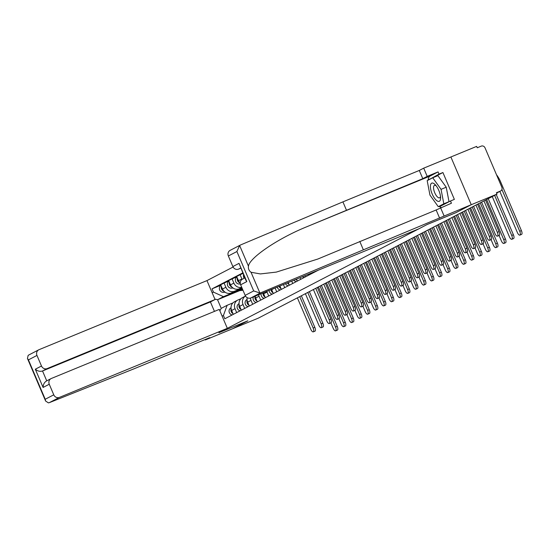 <?xml version="1.0" encoding="UTF-8"?>
<svg xmlns="http://www.w3.org/2000/svg" width="549" height="549" viewBox="0 0 549 549"><rect width="100%" height="100%" fill="white"/><g stroke="black" fill="none" stroke-linecap="round" stroke-linejoin="round"><path stroke-width="0.82" d="M233.092 267.027L206.966 280.601L39.075 349.658A4.543 4.2 62.5 0 0 38.759 349.802A4.543 4.2 62.5 0 0 36.968 355.429L41.484 366.011A4.543 4.2 62.5 0 0 47.145 368.585L42.527 370.987C39.974 371.735 37.572 371.145 35.321 369.209L41.484 366.011M205.175 339.536L205.347 339.941L232.529 328.762L247.825 320.815L218.962 332.687L427.081 224.541L455.951 212.669L471.248 204.715L450.887 156.98L476.649 146.384L477.239 147.777L481.253 146.123A3.026 2.8 62.5 0 1 485.028 147.846L501.827 187.23A3.026 2.8 62.5 0 1 500.633 190.983L496.571 193.097M247.777 320.836L232.529 328.762L258.291 318.166L497.01 194.12L471.248 204.715L450.887 156.98L423.704 168.159L427.204 176.373L422.792 178.665L419.285 170.458L423.704 168.159M496.564 193.083L500.427 191.079L496.413 192.726L497.01 194.12M313.191 272.29L313.383 272.743M308.758 275.145L308.387 274.267M304.867 275.715L305.374 276.902M300.749 279.304L300.063 277.691M296.542 279.139L297.366 281.061M292.741 283.462L291.739 281.115M288.218 282.563L289.357 285.226M284.732 287.628L283.414 284.54M279.894 285.988L281.349 289.385M276.723 291.787L275.097 287.964M271.577 289.405A6.965 6.437 62.5 0 0 271.68 289.659L273.34 293.55M268.715 295.952L267.061 292.061A6.965 6.437 -117.5 0 1 266.807 291.368M263.321 292.802A6.965 6.437 62.5 0 0 263.671 293.818L265.332 297.709M260.706 300.111L259.053 296.22A6.965 6.437 -117.5 0 1 258.593 294.744M255.148 296.165A6.965 6.437 62.5 0 0 255.662 297.983L257.323 301.875M242.088 279.366A6.965 6.437 -117.5 0 1 241.903 278.954L240.091 274.706L236.701 276.47L238.513 280.711A6.965 6.437 62.5 0 0 240.263 283.229M252.698 304.27L251.044 300.385A6.965 6.437 -117.5 0 1 250.468 298.073M242.987 273.512L240.091 274.706M247.235 297.688A6.965 6.437 62.5 0 0 247.654 302.142L249.315 306.033M241.732 287.34A6.965 6.437 -117.5 0 1 233.888 283.112L232.083 278.865L228.693 280.628L230.505 284.869A6.965 6.437 62.5 0 0 239.186 288.829L241.889 287.717M244.689 308.435L243.035 304.544A6.965 6.437 -117.5 0 1 245.52 296.062L242.39 297.675A6.965 6.437 62.5 0 0 239.645 306.308L241.306 310.192M236.88 276.895L232.083 278.865M242.075 288.143L234.567 291.224A6.965 6.437 -117.5 0 1 225.879 287.271L224.074 283.03L220.684 284.787L222.496 289.035A6.965 6.437 62.5 0 0 231.177 292.988L242.164 288.465M236.681 312.594L235.027 308.71A6.965 6.437 -117.5 0 1 237.765 300.077A6.965 6.437 -117.5 0 1 238.245 299.857L240.915 298.759M228.871 281.054L224.074 283.03M237.765 300.077L234.382 301.84A6.965 6.437 62.5 0 0 231.637 310.466L233.298 314.357M239.7 290.62L217.548 299.733L221.226 308.36L227.135 305.292L223.416 315.49L224.816 318.763L318.255 270.211M223.416 315.49L222.132 316.162M212.161 292.782L213.444 292.109L223.45 296.666L217.548 299.733L214.844 299.068M242.727 272.901L212.051 288.843L213.444 292.109M237.614 290.84L223.45 296.666M227.135 305.292L232.906 302.918M220.863 285.212L212.051 288.843M221.226 308.36L219.861 310.83M485.563 200.069L499.02 231.616A3.479 1.324 67.6 0 1 499.165 235.452L497.483 236.145A3.479 1.324 -112.4 0 0 497.339 232.309L483.944 200.907M481.583 202.135L494.978 233.538A3.479 1.324 -112.4 0 0 497.483 236.145M496.509 174.754A29.214 26.997 -117.5 0 1 500.51 181.602L521.406 230.587A3.479 1.324 67.6 0 1 521.55 234.423L519.869 235.116A3.479 1.324 -112.4 0 0 519.725 231.28L501.91 189.515M499.83 191.402L517.364 232.508A3.479 1.324 -112.4 0 0 519.869 235.116M477.555 204.228L491.012 235.782A3.479 1.324 67.6 0 1 491.156 239.611L489.475 240.304A3.479 1.324 -112.4 0 0 489.331 236.468L475.935 205.072M473.574 206.3L486.97 237.696A3.479 1.324 -112.4 0 0 489.475 240.304M469.546 208.394L483.003 239.94A3.479 1.324 67.6 0 1 483.147 243.777L481.466 244.463A3.479 1.324 -112.4 0 0 481.322 240.634L467.926 209.231M465.566 210.459L478.961 241.862A3.479 1.324 -112.4 0 0 481.466 244.463M253.7 290.929L259.883 292.988L260.953 292.679L471.248 204.715L455.999 212.641L427.136 224.514L418.715 228.885L250.818 297.949A4.543 4.2 -117.5 0 1 245.156 295.369L253.7 290.929L236.9 251.538L239.625 245.492L240.592 244.943L230.148 250.351A4.543 4.2 -117.5 0 0 228.357 255.978L232.865 266.56L239.028 263.355L245.828 280.182L246.803 281.589L240.64 284.794A4.543 4.2 -117.5 0 1 242.432 279.167L244.861 277.904M422.792 178.665L306.665 226.812C278.24 238.273 249.28 257.872 248.457 266.21C248.127 268.736 248.992 270.753 251.044 272.27L260.377 273.93L276.312 272.098L317.809 259.046L436.146 209.979L451.436 203.212L450.482 200.989L454.366 199.39L442.913 172.53L439.028 174.129L428.275 180.086M346.412 210.082L342.912 201.867L419.285 170.458M240.592 244.943L342.912 201.867M245.156 295.369L240.64 284.794M444.066 215.894L440.559 207.687M428.055 180.202A17.033 6.485 67.6 0 1 430.121 176.037L438.075 171.899L427.204 176.373M438.075 171.899L439.028 174.129M439.646 218.193L436.146 209.979M363.273 249.603L359.773 241.395M240.647 268.036L238.534 269.134L240.737 268.228M238.534 269.134A4.543 4.2 -117.5 0 1 232.865 266.56M441.149 207.447A17.033 6.485 67.6 0 1 439.097 206.342M439.392 206.225L439.667 206.609L450.482 200.989M431.624 178.343L428.213 179.749M442.913 172.53L433.195 177.581M49.3 402.664L48.408 402.877L45.608 401.038L45.224 399.26L53.768 394.82A4.543 4.2 62.5 0 0 59.436 397.394L49.3 402.664L133.386 369.065L209.759 337.649L205.347 339.941M206.966 280.601L215.043 299.528L47.145 368.585M36.968 355.429L28.424 359.876L27.45 358.47L28.15 355.381L28.939 354.922M247.777 320.842L218.907 332.715L227.327 328.336L219.257 309.41L51.359 378.467A4.543 4.2 62.5 0 0 51.05 378.611A4.543 4.2 62.5 0 0 49.259 384.238L53.768 394.82M227.327 328.336L59.436 397.394M214.453 311.386L210.418 301.929L215.043 299.528M210.418 301.929L42.527 370.987L46.734 380.855C44.414 382.152 43.199 384.341 43.096 387.443L35.321 369.209M438.843 190.489A9.841 3.747 -112.4 0 0 435.357 184.828A9.841 3.747 -112.4 0 0 430.697 184.423A9.841 3.747 -112.4 0 0 432.166 193.955A9.841 3.747 -112.4 0 0 437.738 201.222A9.841 3.747 -112.4 0 0 440.6 197.585A9.841 3.747 -112.4 0 0 438.843 190.489M436.222 185.871A6.739 2.567 -112.4 0 0 434.472 185.363A6.739 2.567 -112.4 0 0 434.753 192.781A6.739 2.567 -112.4 0 0 439.598 197.825A6.739 2.567 -112.4 0 0 440.483 196.233M432.729 177.773L437.903 175.639L446.227 187.216L449.007 201.668L438.28 206.678L429.963 195.101L427.184 180.648L432.729 177.773L441.046 189.343L443.825 203.796L438.28 206.678M446.227 187.216L441.046 189.343M449.007 201.668L443.825 203.796M496.241 194.518L513.397 234.752A3.479 1.324 67.6 0 1 513.541 238.582L511.86 239.275A3.479 1.324 -112.4 0 0 511.716 235.446L494.622 195.362M492.254 196.59L509.355 236.667A3.479 1.324 -112.4 0 0 511.86 239.275M488.233 198.683L505.389 238.911A3.479 1.324 67.6 0 1 505.533 242.747L503.852 243.44A3.479 1.324 -112.4 0 0 503.708 239.604L486.613 199.52M499.068 235.494L501.347 240.833A3.479 1.324 -112.4 0 0 503.852 243.44M461.537 212.552L474.995 244.099A3.479 1.324 67.6 0 1 475.139 247.935L473.458 248.628A3.479 1.324 -112.4 0 0 473.313 244.792L459.918 213.396M457.557 214.618L470.953 246.021A3.479 1.324 -112.4 0 0 473.458 248.628M453.529 216.711L466.986 248.265A3.479 1.324 67.6 0 1 467.13 252.094L465.449 252.787A3.479 1.324 -112.4 0 0 465.305 248.958L451.909 217.555M449.549 218.783L462.944 250.179A3.479 1.324 -112.4 0 0 465.449 252.787M445.52 220.876L458.978 252.423A3.479 1.324 67.6 0 1 459.122 256.259L457.441 256.953A3.479 1.324 -112.4 0 0 457.296 253.116L443.901 221.714M441.54 222.942L454.936 254.345A3.479 1.324 -112.4 0 0 457.441 256.953M480.224 202.842L497.38 243.077A3.479 1.324 67.6 0 1 497.524 246.906L495.843 247.599A3.479 1.324 -112.4 0 0 495.699 243.763L478.604 203.686M491.06 239.652L493.338 244.991A3.479 1.324 -112.4 0 0 495.843 247.599M472.215 207.007L489.372 247.235A3.479 1.324 67.6 0 1 489.516 251.071L487.835 251.758A3.479 1.324 -112.4 0 0 487.69 247.928L470.596 207.845M483.051 243.811L485.33 249.157A3.479 1.324 -112.4 0 0 487.835 251.758M464.207 211.166L481.363 251.394A3.479 1.324 67.6 0 1 481.507 255.23L479.826 255.923A3.479 1.324 -112.4 0 0 479.682 252.087L462.587 212.01M475.043 247.976L477.321 253.315A3.479 1.324 -112.4 0 0 479.826 255.923M437.512 225.035L450.969 256.589A3.479 1.324 67.6 0 1 451.113 260.418L449.432 261.111A3.479 1.324 -112.4 0 0 449.288 257.275L435.892 225.879M433.532 227.108L446.927 258.504A3.479 1.324 -112.4 0 0 449.432 261.111M456.198 215.332L473.355 255.559A3.479 1.324 67.6 0 1 473.499 259.389L471.817 260.082A3.479 1.324 -112.4 0 0 471.673 256.253L454.579 216.169M467.034 252.135L469.313 257.481A3.479 1.324 -112.4 0 0 471.817 260.082M429.503 229.201L442.961 260.748A3.479 1.324 67.6 0 1 443.105 264.584L441.423 265.277A3.479 1.324 -112.4 0 0 441.279 261.441L427.884 230.038M425.523 231.266L438.919 262.669A3.479 1.324 -112.4 0 0 441.423 265.277M448.19 219.49L465.346 259.718A3.479 1.324 67.6 0 1 465.49 263.554L463.809 264.247A3.479 1.324 -112.4 0 0 463.665 260.411L446.57 220.334M459.026 256.301L461.304 261.64A3.479 1.324 -112.4 0 0 463.809 264.247M421.495 233.359L434.952 264.906A3.479 1.324 67.6 0 1 435.096 268.742L433.415 269.435A3.479 1.324 -112.4 0 0 433.271 265.599L419.875 234.203M417.514 235.425L430.91 266.828A3.479 1.324 -112.4 0 0 433.415 269.435M440.181 223.649L457.338 263.884A3.479 1.324 67.6 0 1 457.482 267.713L455.8 268.406A3.479 1.324 -112.4 0 0 455.656 264.577L438.562 224.493M451.017 260.459L453.296 265.798A3.479 1.324 -112.4 0 0 455.8 268.406M413.486 237.518L426.944 269.072A3.479 1.324 67.6 0 1 427.088 272.901L425.406 273.594A3.479 1.324 -112.4 0 0 425.262 269.765L411.867 238.362M409.506 239.59L422.902 270.993A3.479 1.324 -112.4 0 0 425.406 273.594M432.173 227.814L449.329 268.042A3.479 1.324 67.6 0 1 449.473 271.879L447.792 272.572A3.479 1.324 -112.4 0 0 447.648 268.736L430.553 228.652M443.009 264.625L445.287 269.964A3.479 1.324 -112.4 0 0 447.792 272.572M405.478 241.684L418.935 273.23A3.479 1.324 67.6 0 1 419.079 277.067L417.398 277.76A3.479 1.324 -112.4 0 0 417.254 273.924L403.858 242.521M401.497 243.749L414.893 275.152A3.479 1.324 -112.4 0 0 417.398 277.76M424.157 231.973L441.321 272.201A3.479 1.324 67.6 0 1 441.465 276.037L439.783 276.73A3.479 1.324 -112.4 0 0 439.639 272.894L422.545 232.817M435 268.784L437.279 274.123A3.479 1.324 -112.4 0 0 439.783 276.73M397.469 245.842L410.926 277.396A3.479 1.324 67.6 0 1 411.071 281.225L409.389 281.918A3.479 1.324 -112.4 0 0 409.245 278.089L395.85 246.686M393.489 247.915L406.884 279.311A3.479 1.324 -112.4 0 0 409.389 281.918M416.149 236.139L433.312 276.367A3.479 1.324 67.6 0 1 433.456 280.203L431.775 280.889A3.479 1.324 -112.4 0 0 431.631 277.06L414.536 236.976M426.992 272.942L429.27 278.288A3.479 1.324 -112.4 0 0 431.775 280.889M389.461 250.008L402.918 281.555A3.479 1.324 67.6 0 1 403.062 285.391L401.381 286.084A3.479 1.324 -112.4 0 0 401.237 282.248L387.841 250.845M385.48 252.073L398.876 283.476A3.479 1.324 -112.4 0 0 401.381 286.084M408.14 240.297L425.303 280.525A3.479 1.324 67.6 0 1 425.448 284.361L423.766 285.055A3.479 1.324 -112.4 0 0 423.622 281.218L406.528 241.141M418.983 277.108L421.261 282.447A3.479 1.324 -112.4 0 0 423.766 285.055M381.452 254.166L394.909 285.72A3.479 1.324 67.6 0 1 395.054 289.549L393.372 290.243A3.479 1.324 -112.4 0 0 393.228 286.406L379.833 255.011M377.472 256.239L390.867 287.635A3.479 1.324 -112.4 0 0 393.372 290.243M311.372 273.038A3.781 3.5 62.5 0 0 312.237 273.333M400.132 244.456L417.295 284.691A3.479 1.324 67.6 0 1 417.439 288.52L415.758 289.213A3.479 1.324 -112.4 0 0 415.614 285.384L398.519 245.3M410.975 281.266L413.253 286.605A3.479 1.324 -112.4 0 0 415.758 289.213M373.444 258.332L386.901 289.879A3.479 1.324 67.6 0 1 387.045 293.715L385.364 294.401A3.479 1.324 -112.4 0 0 385.22 290.572L371.824 259.169M369.463 260.398L382.859 291.8A3.479 1.324 -112.4 0 0 385.364 294.401M304.565 275.838A3.781 3.5 62.5 0 0 305.059 276.161M302.547 276.669A3.781 3.5 62.5 0 0 304.228 277.499M392.123 248.622L409.286 288.849A3.479 1.324 67.6 0 1 409.43 292.686L407.749 293.379A3.479 1.324 -112.4 0 0 407.605 289.543L390.511 249.459M402.966 285.432L405.244 290.771A3.479 1.324 -112.4 0 0 407.749 293.379M365.435 262.491L378.892 294.038A3.479 1.324 67.6 0 1 379.036 297.874L377.355 298.567A3.479 1.324 -112.4 0 0 377.211 294.731L363.815 263.335M361.455 264.556L374.85 295.959A3.479 1.324 -112.4 0 0 377.355 298.567M295.918 279.393A3.781 3.5 62.5 0 0 297.05 280.326M293.955 280.203A3.781 3.5 62.5 0 0 296.22 281.658M384.115 252.78L401.278 293.015A3.479 1.324 67.6 0 1 401.422 296.844L399.741 297.537A3.479 1.324 -112.4 0 0 399.597 293.701L382.502 253.624M394.957 289.591L397.236 294.93A3.479 1.324 -112.4 0 0 399.741 297.537M357.426 266.649L370.884 298.203A3.479 1.324 67.6 0 1 371.028 302.032L369.347 302.725A3.479 1.324 -112.4 0 0 369.202 298.896L355.807 267.493M353.446 268.722L366.842 300.118A3.479 1.324 -112.4 0 0 369.347 302.725M287.45 282.879A3.781 3.5 62.5 0 0 289.042 284.485M285.521 283.675A3.781 3.5 62.5 0 0 288.211 285.823M376.106 256.946L393.269 297.174A3.479 1.324 67.6 0 1 393.413 301.01L391.732 301.696A3.479 1.324 -112.4 0 0 391.588 297.867L374.493 257.783M386.949 293.749L389.227 299.095A3.479 1.324 -112.4 0 0 391.732 301.696M349.418 270.815L362.875 302.362A3.479 1.324 67.6 0 1 363.019 306.198L361.338 306.891A3.479 1.324 -112.4 0 0 361.194 303.055L347.798 271.652M345.438 272.88L358.833 304.283A3.479 1.324 -112.4 0 0 361.338 306.891M279.132 286.297A3.781 3.5 62.5 0 0 281.033 288.644M277.231 287.079A3.781 3.5 62.5 0 0 280.203 289.982M368.098 261.104L385.261 301.332A3.479 1.324 67.6 0 1 385.405 305.169L383.724 305.862A3.479 1.324 -112.4 0 0 383.579 302.025L366.478 261.948M378.94 297.915L381.219 303.254A3.479 1.324 -112.4 0 0 383.724 305.862M341.409 274.974L354.867 306.527A3.479 1.324 67.6 0 1 355.011 310.357L353.33 311.05A3.479 1.324 -112.4 0 0 353.185 307.214L339.79 275.818M337.429 277.046L350.825 308.442A3.479 1.324 -112.4 0 0 353.33 311.05M270.966 289.659A3.781 3.5 62.5 0 0 273.025 292.809M269.106 290.428A3.781 3.5 62.5 0 0 272.194 294.147M360.089 265.27L377.252 305.498A3.479 1.324 67.6 0 1 377.396 309.327L375.715 310.02A3.479 1.324 -112.4 0 0 375.571 306.191L358.47 266.107M370.932 302.074L373.21 307.419A3.479 1.324 -112.4 0 0 375.715 310.02M333.401 279.139L346.858 310.686A3.479 1.324 67.6 0 1 347.002 314.522L345.321 315.215A3.479 1.324 -112.4 0 0 345.177 311.379L331.781 279.976M329.421 281.205L342.816 312.607A3.479 1.324 -112.4 0 0 345.321 315.215M262.971 292.946A3.781 3.5 62.5 0 0 265.016 296.968M261.159 293.694A3.781 3.5 62.5 0 0 264.186 298.306M352.081 269.429L369.244 309.657A3.479 1.324 67.6 0 1 369.388 313.493L367.706 314.186A3.479 1.324 -112.4 0 0 367.562 310.35L350.461 270.273M362.923 306.239L365.202 311.578A3.479 1.324 -112.4 0 0 367.706 314.186M325.392 283.298L338.85 314.845A3.479 1.324 67.6 0 1 338.994 318.681L337.312 319.374A3.479 1.324 -112.4 0 0 337.168 315.538L323.773 284.142M321.412 285.363L334.808 316.766A3.479 1.324 -112.4 0 0 337.312 319.374M255.168 296.295A3.781 3.5 62.5 0 0 257.007 301.133M253.508 296.837A3.781 3.5 62.5 0 0 256.177 302.465M344.072 273.587L361.235 313.822A3.479 1.324 67.6 0 1 361.379 317.651L359.698 318.345A3.479 1.324 -112.4 0 0 359.554 314.515L342.452 274.431M354.915 310.398L357.193 315.737A3.479 1.324 -112.4 0 0 359.698 318.345M244.181 278.254A3.781 3.5 -117.5 0 1 243.55 274.843M317.384 287.456L330.841 319.01A3.479 1.324 67.6 0 1 330.985 322.846L329.304 323.533A3.479 1.324 -112.4 0 0 329.16 319.703L315.764 288.3M313.404 289.529L326.799 320.932A3.479 1.324 -112.4 0 0 329.304 323.533M247.057 299.397L246.35 299.967A3.781 3.5 62.5 0 0 248.169 306.63M247.16 300.454A3.781 3.5 62.5 0 0 248.999 305.292M336.063 277.753L353.227 317.981A3.479 1.324 67.6 0 1 353.371 321.817L351.689 322.51A3.479 1.324 -112.4 0 0 351.545 318.674L334.444 278.59M346.906 314.563L349.185 319.902A3.479 1.324 -112.4 0 0 351.689 322.51M240.366 283.908L239.536 283.998A3.781 3.5 -117.5 0 1 236.962 277.073M239.906 282.865A3.781 3.5 -117.5 0 1 237.388 278.069M309.375 291.622L322.833 323.169A3.479 1.324 67.6 0 1 322.977 327.005L321.295 327.698A3.479 1.324 -112.4 0 0 321.151 323.862L307.756 292.459M305.395 293.688L318.791 325.09A3.479 1.324 -112.4 0 0 321.295 327.698M239.048 303.563L238.341 304.132A3.781 3.5 62.5 0 0 240.16 310.789M239.151 304.62A3.781 3.5 62.5 0 0 240.99 309.458M328.055 281.912L345.218 322.146A3.479 1.324 67.6 0 1 345.362 325.976L343.681 326.669A3.479 1.324 -112.4 0 0 343.537 322.833L326.435 282.756M338.898 318.722L341.176 324.061A3.479 1.324 -112.4 0 0 343.681 326.669M233.002 288.005L231.527 288.156A3.781 3.5 -117.5 0 1 228.954 281.239M231.898 287.024A3.781 3.5 -117.5 0 1 229.379 282.227M301.367 295.781L314.824 327.334A3.479 1.324 67.6 0 1 314.968 331.164L313.287 331.857A3.479 1.324 -112.4 0 0 313.143 328.028L299.747 296.625M297.386 297.853L310.782 329.249A3.479 1.324 -112.4 0 0 313.287 331.857M231.04 307.721L230.333 308.291A3.781 3.5 62.5 0 0 232.152 314.954M231.143 308.778A3.781 3.5 62.5 0 0 232.982 313.616M320.046 286.077L337.21 326.305A3.479 1.324 67.6 0 1 337.354 330.141L335.672 330.827A3.479 1.324 -112.4 0 0 335.528 326.998L318.427 286.914M330.889 322.881L333.168 328.227A3.479 1.324 -112.4 0 0 335.672 330.827M242.521 289.199L239.666 289.495M242.933 290.153A9.086 8.393 -117.5 0 1 241.546 290.428L235.981 291.011M242.672 289.543L238.486 289.982M224.994 292.164L223.518 292.322A3.781 3.5 -117.5 0 1 220.945 285.398M223.889 291.19A3.781 3.5 -117.5 0 1 221.364 286.393M231.177 292.988L234.567 291.224M239.186 288.829L241.786 287.477M239.645 306.308L243.035 304.544M247.654 302.142L251.044 300.385M255.662 297.983L259.053 296.22M263.671 293.818L267.061 292.061M271.68 289.659L274.39 288.252M231.637 310.466L235.027 308.71M230.505 284.869L233.888 283.112M238.513 280.711L241.903 278.954M222.496 289.035L225.879 287.271M497.339 232.309L499.02 231.616M519.725 231.28L521.406 230.587M489.331 236.468L491.012 235.782M481.322 240.634L483.003 239.94M239.625 245.492L248.457 266.21M251.044 272.27L259.883 292.988M236.9 251.538L228.357 255.978M239.028 263.355L246.803 281.589M260.953 292.679L250.818 297.949M430.121 176.037L306.665 226.812M28.424 359.876L45.224 399.26M49.259 384.238L43.096 387.443M511.716 235.446L513.397 234.752M503.708 239.604L505.389 238.911M473.313 244.792L474.995 244.099M465.305 248.958L466.986 248.265M457.296 253.116L458.978 252.423M495.699 243.763L497.38 243.077M487.69 247.928L489.372 247.235M479.682 252.087L481.363 251.394M449.288 257.275L450.969 256.589M471.673 256.253L473.355 255.559M441.279 261.441L442.961 260.748M463.665 260.411L465.346 259.718M433.271 265.599L434.952 264.906M455.656 264.577L457.338 263.884M425.262 269.765L426.944 269.072M447.648 268.736L449.329 268.042M417.254 273.924L418.935 273.23M439.639 272.894L441.321 272.201M409.245 278.089L410.926 277.396M431.631 277.06L433.312 276.367M401.237 282.248L402.918 281.555M423.622 281.218L425.303 280.525M393.228 286.406L394.909 285.72M415.614 285.384L417.295 284.691M385.22 290.572L386.901 289.879M407.605 289.543L409.286 288.849M377.211 294.731L378.892 294.038M399.597 293.701L401.278 293.015M369.202 298.896L370.884 298.203M391.588 297.867L393.269 297.174M361.194 303.055L362.875 302.362M383.579 302.025L385.261 301.332M353.185 307.214L354.867 306.527M375.571 306.191L377.252 305.498M345.177 311.379L346.858 310.686M367.562 310.35L369.244 309.657M337.168 315.538L338.85 314.845M359.554 314.515L361.235 313.822M329.16 319.703L330.841 319.01M247.064 299.596L246.35 299.967M351.545 318.674L353.227 317.981M239.536 283.998L240.304 283.6M321.151 323.862L322.833 323.169M239.055 303.755L238.341 304.132M343.537 322.833L345.218 322.146M231.527 288.156L232.536 287.635M313.143 328.028L314.824 327.334M231.047 307.92L230.333 308.291M335.528 326.998L337.21 326.305M241.546 290.428L242.775 289.79M223.518 292.322L224.527 291.8M51.05 378.611L46.425 381.02M28.658 355.052L38.759 349.802M27.45 358.47L45.608 401.038"/></g></svg>
